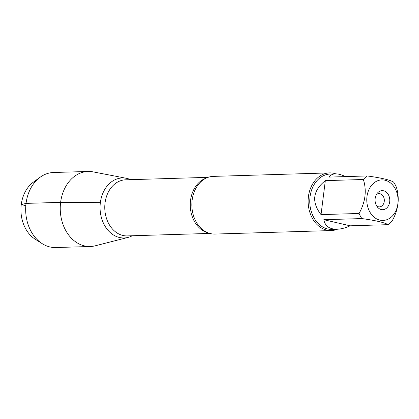 <?xml version="1.0" encoding="UTF-8"?>
<svg xmlns="http://www.w3.org/2000/svg" width="419" height="419" viewBox="0 0 419 419"><rect width="100%" height="100%" fill="white"/><g stroke="black" fill="none" stroke-linecap="round" stroke-linejoin="round"><path stroke-width="0.63" d="M376.293 194.777A6.62 5.107 -91.7 0 1 379.022 193.646A6.62 5.107 -91.7 0 1 384.323 200.109A6.62 5.107 -91.7 0 1 379.42 206.876A6.62 5.107 -91.7 0 1 376.629 205.912M368.772 209.809A20.28 15.65 88.3 0 0 385.15 220.19A20.28 15.65 88.3 0 0 397.877 203.744A20.28 15.65 88.3 0 0 379.703 180.144A20.28 15.65 88.3 0 0 368.772 209.809M359.073 213.47A27.696 21.369 88.3 0 0 361.869 218.571C375.56 220.452 384.328 222.484 388.172 224.668A27.696 21.369 88.3 0 0 392.064 221.117C398.432 209.631 399.862 198.302 396.358 187.141A27.696 21.369 88.3 0 0 393.556 182.045C389.712 179.861 380.944 177.829 367.254 175.949A27.696 21.369 88.3 0 0 363.362 179.494C366.871 190.655 365.436 201.984 359.073 213.47L321.033 214.617L325.322 180.636C312.752 190.708 311.322 202.037 321.033 214.617M361.869 218.571L323.829 219.713C325.071 226.108 329.465 229.282 337.023 229.235L331.958 229.387A27.696 21.369 -91.7 0 1 310.029 196.82A27.696 21.369 -91.7 0 1 330.292 174.026L335.357 173.875C332.508 173.979 330.46 175.053 329.214 177.09L367.254 175.949M337.023 229.235C341.019 229.099 345.387 227.957 350.132 225.81L388.172 224.668M363.362 179.494L325.322 180.636M345.455 176.603C341.595 174.718 338.227 173.806 335.357 173.875M329.523 172.895L213.245 176.389A28.848 22.259 88.3 0 0 200.34 182.286A28.848 22.259 88.3 0 0 192.138 200.13A28.848 22.259 88.3 0 0 201.743 228.952A28.848 22.259 88.3 0 0 214.978 234.059L331.256 230.565A28.848 22.259 -91.7 0 1 308.415 196.637A28.848 22.259 -91.7 0 1 329.523 172.895A28.848 22.259 -91.7 0 1 335.813 173.869M100.356 202.66A30.016 23.16 -91.7 0 1 130.618 179.667A30.016 23.16 88.3 0 0 126.281 178.274A30.016 23.16 88.3 0 0 100.356 202.66A30.016 23.16 88.3 0 0 128.057 237.405A30.016 23.16 88.3 0 0 132.304 235.75A30.016 23.16 -91.7 0 1 108.93 231.283A30.016 23.16 -91.7 0 1 100.356 202.66L60.619 202.351A37.537 28.963 88.3 0 0 90.342 246.498A37.537 28.963 88.3 0 0 95.26 245.801L128.057 237.405M337.463 229.219A28.848 22.259 -91.7 0 1 331.256 230.565M375.167 198.48A9.532 7.353 -91.7 0 1 377.074 193.52A9.532 7.353 -91.7 0 1 387.439 193.295A9.532 7.353 -91.7 0 1 387.842 206.724A9.532 7.353 -91.7 0 1 377.482 207.117A9.532 7.353 -91.7 0 1 375.167 198.48M350.132 225.81L323.829 219.713M42.199 243.654L35.123 239.155A32.216 24.862 -91.7 0 1 20.95 211.035A32.216 24.862 -91.7 0 1 33.41 182.108L40.198 177.19A37.537 28.963 88.3 0 0 25.685 210.888A37.537 28.963 88.3 0 0 42.199 243.654A37.537 28.963 88.3 0 0 55.764 247.54L90.342 246.498M126.281 178.274L93.039 171.863A37.537 28.963 88.3 0 0 88.084 171.46L53.506 172.502A37.537 28.963 88.3 0 0 40.198 177.19M88.084 171.46A37.537 28.963 88.3 0 0 60.619 202.351L26.041 203.393L21.254 204.598L25.81 205.65M207.724 232.723A28.052 21.647 -91.7 0 1 190.54 200.34A28.052 21.647 -91.7 0 1 206.085 178.164M208.086 177.342L125.574 179.819A28.052 21.647 88.3 0 0 105.049 202.911A28.052 21.647 88.3 0 0 127.261 235.902L209.772 233.42"/></g></svg>
